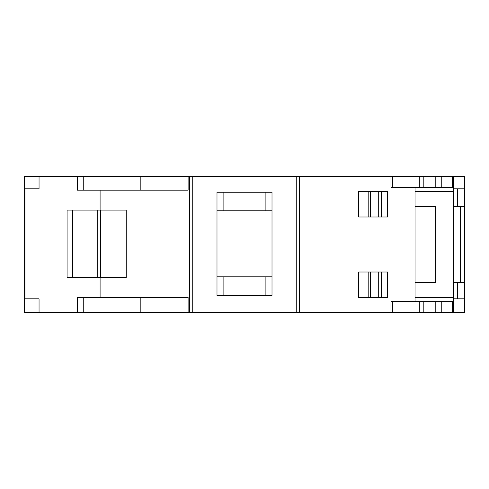 <?xml version="1.0" encoding="UTF-8"?>
<svg xmlns="http://www.w3.org/2000/svg" width="489" height="489" viewBox="0 0 489 489"><rect width="100%" height="100%" fill="white"/><g stroke="black" fill="none" stroke-linecap="round" stroke-linejoin="round"><path stroke-width="0.73" d="M453.547 298.828L464.55 298.828L464.55 312.581L39.047 312.581L39.047 298.828L24.45 298.828L24.45 188.803L39.047 188.803L39.047 176.419L188.112 176.419L188.112 190.172L100.092 190.172L100.092 210.117M24.45 298.828L24.45 312.581L39.047 312.581M453.547 301.579L453.547 312.581L453.547 301.579L390.968 301.579L390.968 312.581M453.547 301.572L453.547 187.428M464.55 298.828L464.55 176.419L453.547 176.419L453.547 187.421L453.547 176.419L188.112 176.419M435.668 282.318L415.039 282.318L435.668 282.318L435.668 206.676L415.039 206.676L435.668 206.676M415.039 301.579L415.039 187.421M453.547 187.421L419.281 187.421L419.281 176.419M390.968 176.419L390.968 187.421L419.281 187.421M381.31 216.994L358.651 216.994L358.651 191.554L387.532 191.554L387.532 216.994L381.31 216.994L381.31 191.554M387.532 297.446L387.532 272.006L358.651 272.006L358.651 297.446L387.532 297.446M296.762 312.581L296.762 176.419M192.238 312.581L192.238 176.419M188.112 312.581L188.112 297.446L77.378 297.446L77.378 312.581M100.092 277.507L100.092 297.446M126.223 277.507L126.223 210.117L100.636 210.117L100.636 277.507L126.223 277.507M72.586 210.117L72.586 277.507L67.085 277.507L67.085 210.117L100.636 210.117M77.378 176.419L77.378 190.172L100.092 190.172M72.586 277.507L100.636 277.507M24.45 188.803L24.45 176.419L39.047 176.419M464.55 188.803L453.547 188.803M464.55 282.318L453.547 282.318M460.424 282.318L460.424 206.676M464.55 206.676L453.547 206.676M457.673 298.828L457.673 282.318M457.673 206.676L457.673 188.803M272.006 276.817L265.13 276.817L265.13 295.387L272.006 295.387L272.006 192.238L216.994 192.238L216.994 295.387L223.87 295.387L223.87 276.817L216.994 276.817M265.13 276.817L223.87 276.817M272.006 210.808L216.994 210.808M265.13 192.238L265.13 210.808M223.87 192.238L223.87 210.808M265.13 295.387L223.87 295.387M453.547 297.446L415.039 297.446M415.039 191.554L453.547 191.554M452.643 312.581L452.643 301.579M452.643 187.421L452.643 176.419M441.775 312.581L441.775 301.579M441.775 187.421L441.775 176.419M435.803 312.581L435.803 301.579M435.803 187.421L435.803 176.419M423.829 312.581L423.829 301.579M423.829 187.421L423.829 176.419M419.281 312.581L419.281 301.579M392.367 312.581L392.367 301.579M392.367 187.421L392.367 176.419M299.512 312.581L299.512 176.419M368.186 216.994L368.186 191.554M368.186 297.446L368.186 272.006M378.718 216.994L378.718 191.554M378.718 297.446L378.718 272.006M381.31 297.446L381.31 272.006M370.613 216.994L370.613 191.554M370.613 297.446L370.613 272.006M189.487 312.581L189.487 176.419M24.945 298.828L24.945 188.803M97.225 210.117L97.225 277.507M150.985 190.172L150.985 176.419M150.985 312.581L150.985 297.446M140.19 190.172L140.19 176.419M140.19 312.581L140.19 297.446M83.76 190.172L83.76 176.419M83.76 312.581L83.76 297.446"/></g></svg>
